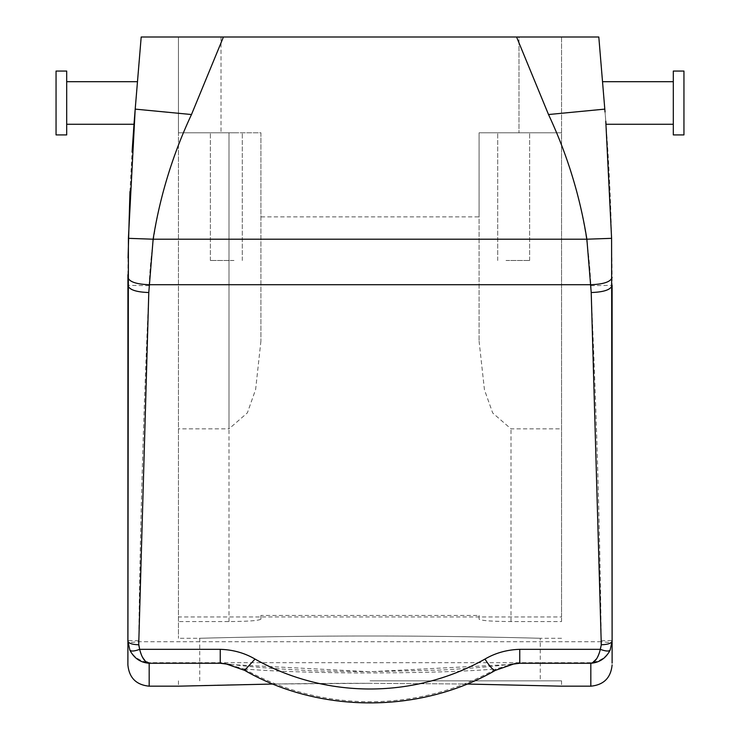<?xml version="1.0" encoding="UTF-8"?>
<svg xmlns="http://www.w3.org/2000/svg" width="740" height="740" viewBox="0 0 740 740"><rect width="100%" height="100%" fill="white"/><g stroke="black" fill="none" stroke-linecap="round" stroke-linejoin="round"><path stroke-width="0.56" stroke-dasharray="3.7 2.78" d="M233.979 132.784L210.363 132.784L233.979 132.784M233.979 260.489L210.363 260.489L233.979 260.489M260.915 216.866L260.915 341.131L260.915 132.784L178.442 132.784L178.442 638.287L178.442 132.784L260.915 132.784L260.915 216.866L479.085 216.866L479.085 132.784L561.558 132.784L479.085 132.784L561.558 132.784L561.558 621.554L511.007 621.554C491.601 621.424 480.954 620.629 479.085 619.14L479.085 615.458L260.915 615.458L260.915 619.14C259.046 620.629 248.4 621.424 228.993 621.554L178.442 621.554M228.993 621.554L228.993 132.784L178.442 132.784L178.442 37L178.442 132.784L228.993 132.784L228.993 428.849L178.442 428.849M178.442 37L518.99 37L518.99 132.784L518.99 37L561.558 37L561.558 616.957L178.442 616.957M260.915 341.131L255.614 389.527L247.364 412.874L228.993 428.849M141.192 37L598.808 37L604.802 109.122L602.527 81.696L673.308 81.696L673.308 124.265L673.308 81.696M221.01 37L221.01 132.784L221.01 37L518.99 37M521.321 132.784L497.705 132.784L521.321 132.784M561.558 37L561.558 132.784L479.085 132.784L479.085 341.131L479.085 216.866M479.085 341.131L484.45 389.814L492.72 413.022L511.007 428.849L561.558 428.849M561.558 621.554L561.558 616.957M370 636.002C285.261 635.928 207.311 638.065 200.596 638.259C187.886 638.648 272.625 635.938 370 636.002C285.261 635.928 207.311 638.065 200.596 638.259C187.886 638.648 272.625 635.938 370 636.002C454.739 635.928 532.689 638.065 539.404 638.259C552.114 638.648 467.375 635.938 370 636.002C454.739 635.928 532.689 638.065 539.404 638.259C552.114 638.648 467.375 635.938 370 636.002M590.825 686.174L590.825 662.679C602.952 660.996 610.01 654.336 612.008 642.681L601.204 641.746C600.186 653.688 596.727 660.663 590.825 662.679L149.175 662.679C143.273 660.663 139.814 653.688 138.796 641.746L138.75 640.711C140.221 523.476 143.69 405.122 149.156 285.649C151.617 226.144 165.751 169.108 191.549 114.543L223.424 37M605.135 113.183L602.527 81.696M149.175 686.174L149.175 662.679C136.863 660.709 129.805 654.04 127.992 642.681L138.796 641.746L601.204 641.746L601.25 640.711C599.779 523.476 596.311 405.122 590.844 285.649C588.383 226.144 574.249 169.108 548.451 114.543L516.576 37M260.915 619.14L260.915 615.458M479.085 619.14L479.085 615.458M506.021 260.489L529.637 260.489L506.021 260.489M370 680.856L561.558 680.856L370 680.856M127.918 274.697L128.066 257.964M129.963 191.54L132.081 151.894M134.042 123.626L134.865 113.183M134.227 121.221L134.967 111.971M66.692 92.778L66.692 124.265L66.692 92.778M605.773 121.221L605.033 111.971M590.844 285.649L612.11 285.372C612.054 225.302 609.621 166.556 604.802 109.122L548.451 114.543M138.75 640.711L127.891 640.562L127.992 642.681M601.25 640.711L612.11 640.562L612.11 663.142M612.008 642.681L612.11 640.562M127.891 641.062L127.891 664.89M66.692 118.289L66.692 87.672M673.308 87.672L673.308 134.911L683.945 134.911L683.945 71.058L683.945 134.911L683.945 71.058L673.308 71.058L673.308 118.289L673.308 71.058M673.308 118.289L673.308 134.911M229.788 664.492L370.065 671.735L510.212 664.492M370 683.307C280.404 683.214 196.562 685.61 181.716 686.082C156.667 686.933 254.366 683.251 370 683.307L467.07 684.038L370 683.307L272.93 684.038M66.692 71.058L56.055 71.058L56.055 134.911L56.055 71.058L56.055 134.911L66.692 134.911M244.589 670.348L244.098 668.951L225.432 663.688C244.644 666.379 269.758 668.516 300.773 670.098C313.862 670.921 336.756 671.448 369.454 671.68L438.459 670.135C469.826 668.553 495.199 666.407 514.568 663.688L495.902 668.951A21.284 3.746 -119.4 0 1 495.412 670.348M244.098 668.951C270.738 671.226 308.904 672.549 358.576 672.938C418.896 672.965 464.674 671.633 495.902 668.951A244.774 230.011 180 0 1 244.098 668.951M191.549 114.543L135.198 109.122M511.007 621.554L511.007 428.849M149.156 285.649L127.891 285.372M242.294 260.489L242.294 132.784L242.294 260.489M210.363 260.489L210.363 132.784L210.363 260.489M561.558 638.287L540.274 638.287L540.274 680.856M199.726 680.856L199.726 638.287L178.442 638.287M497.705 260.489L497.705 132.784L497.705 260.489M529.637 260.489L529.637 132.784L529.637 260.489M66.692 124.265L133.996 124.265M66.692 81.696L137.474 81.696M606.005 124.265L673.308 124.265M178.442 680.856L178.442 686.174M561.558 680.856L561.558 686.174"/><path stroke-width="1.11" d="M221.01 37L178.442 37M272.93 684.038L178.442 686.174L149.175 686.174C136.243 684.916 129.149 677.822 127.891 664.89L128.409 238.336L135.198 109.122L141.192 37L598.808 37L604.802 109.122L548.516 114.534L516.576 37M518.99 37L561.558 37M134.967 111.971L141.192 37M128.409 238.336L153.134 239.205C160.006 196.008 172.79 154.457 191.484 114.534L223.424 37M612.11 663.142L612.11 641.062C611.471 643.31 607.864 644.549 601.287 644.762L591.214 292.522L586.866 239.205C579.994 196.008 567.21 154.457 548.516 114.534M129.87 650.164C131.165 651.542 134.43 651.265 139.666 649.332L220.243 649.332L220.243 663.262L149.175 663.262C140.489 662.605 134.06 658.239 129.87 650.164L127.891 641.062L127.918 274.697M128.066 257.964L129.963 191.54M132.081 151.894L134.042 123.626M66.692 124.265L133.996 124.265L134.227 121.221M127.891 641.062C128.529 643.31 132.136 644.549 138.713 644.762L148.786 292.522L153.134 239.205L586.866 239.205L611.591 238.336L605.82 121.897M673.308 124.265L606.005 124.265L605.773 121.221M605.033 111.971L604.802 109.122M612.11 640.562L611.591 238.336M66.692 134.911L66.692 71.058L56.055 71.058L56.055 134.911L66.692 134.911M561.558 686.174L467.07 684.038L561.558 686.174L590.825 686.174L590.825 663.262C595.145 662.235 598.318 657.592 600.334 649.332C605.57 651.265 608.835 651.542 610.13 650.164L612.11 641.062L612.11 285.372C610.87 289.71 603.905 292.096 591.214 292.522M673.308 87.672L673.308 71.058L683.945 71.058L683.945 134.911L673.308 134.911L673.308 87.672M220.243 649.332C233.063 649.739 244.663 652.985 255.041 659.081L244.589 670.348L225.432 663.688L220.243 663.262L229.788 664.492M510.212 664.492L519.758 663.262L514.568 663.688L495.412 670.348A21.284 3.746 -119.4 0 1 484.959 659.081A223.489 210.012 180 0 1 255.041 659.081M149.175 686.174L149.175 663.262C144.855 662.235 141.682 657.592 139.666 649.332L138.713 644.762M484.959 659.081C495.347 652.985 506.946 649.739 519.758 649.332L519.758 663.262L590.825 663.262C599.502 662.605 605.94 658.239 610.13 650.164M134.18 121.897L135.198 109.122L191.484 114.534M612.1 277.352C610.851 281.783 603.748 284.234 590.807 284.706L149.193 284.706C136.253 284.234 129.158 281.783 127.9 277.352M127.891 285.372C129.13 289.71 136.095 292.096 148.786 292.522M519.758 649.332L600.334 649.332L601.287 644.762M137.474 81.696L66.692 81.696M673.308 81.696L602.527 81.696M495.412 670.348C420.043 713.739 319.957 713.739 244.589 670.348M590.825 686.174C603.757 684.916 610.851 677.822 612.11 664.89"/></g></svg>
